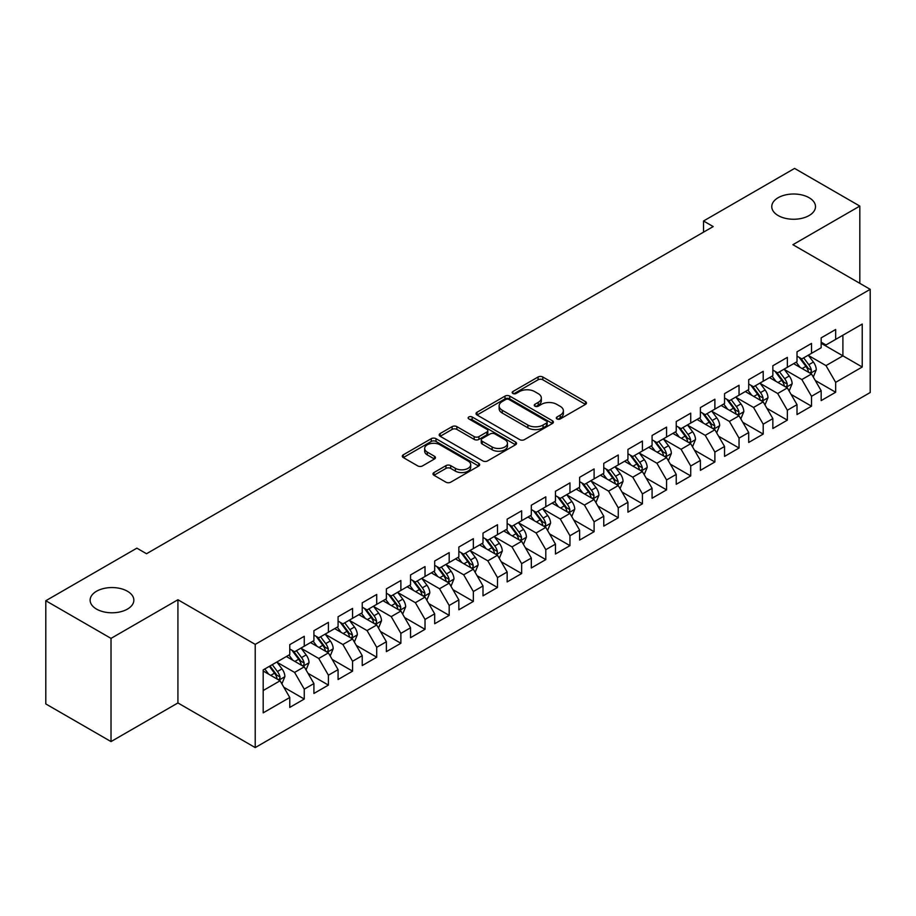 <?xml version="1.0" encoding="UTF-8"?>
<svg xmlns="http://www.w3.org/2000/svg" width="916" height="916" viewBox="0 0 916 916"><rect width="100%" height="100%" fill="white"/><g stroke="black" fill="none" stroke-linecap="round" stroke-linejoin="round"><path stroke-width="1.37" d="M556.985 418.921A2.347 1.351 0 0 0 560.306 418.921L585.496 404.38A3.355 1.935 0 0 0 586.469 403.006A3.355 1.935 0 0 0 585.496 401.643L542.81 377.003A3.355 1.935 0 0 0 538.07 377.003L512.88 391.544A2.347 1.351 0 0 0 512.193 392.506A2.347 1.351 0 0 0 512.88 393.456A2.347 1.351 0 0 0 516.2 393.456L519.464 391.579A10.729 6.194 0 0 1 534.635 391.579L538.196 393.628A10.729 6.194 0 0 1 541.333 398.013A10.729 6.194 0 0 1 538.196 402.399L534.933 404.277A2.347 1.351 0 0 0 534.246 405.238A2.347 1.351 0 0 0 534.933 406.189A2.347 1.351 0 0 0 538.253 406.189L541.516 404.311A10.729 6.194 0 0 1 556.688 404.311L560.237 406.361A10.729 6.194 0 0 1 563.386 410.746A10.729 6.194 0 0 1 560.237 415.12L556.985 417.009A2.347 1.351 0 0 0 556.298 417.959A2.347 1.351 0 0 0 556.985 418.921L556.985 417.009M127.439 591.244A21.858 12.618 0 0 0 103.623 588.519A21.858 12.618 0 0 0 90.123 600.175A21.858 12.618 0 0 0 96.523 609.094A21.858 12.618 0 0 0 120.351 611.831A21.858 12.618 0 0 0 133.851 600.175A21.858 12.618 0 0 0 127.439 591.244M809.091 197.707A21.858 12.618 0 0 0 785.264 194.971A21.858 12.618 0 0 0 771.764 206.627A21.858 12.618 0 0 0 778.165 215.558A21.858 12.618 0 0 0 801.992 218.294A21.858 12.618 0 0 0 815.492 206.627A21.858 12.618 0 0 0 809.091 197.707M433.989 472.541A3.355 1.935 0 0 0 433.005 473.916A3.355 1.935 0 0 0 433.989 475.29L445.966 482.194A3.355 1.935 0 0 0 450.706 482.194L478.679 466.049A3.355 1.935 0 0 0 479.663 464.675A3.355 1.935 0 0 0 478.679 463.313L436.005 438.672A3.355 1.935 0 0 0 431.264 438.672L403.28 454.817A3.355 1.935 0 0 0 402.307 456.191A3.355 1.935 0 0 0 403.28 457.553L417.753 465.912A3.355 1.935 0 0 0 422.494 465.912L434.459 458.996A3.355 1.935 0 0 0 435.444 457.622A3.355 1.935 0 0 0 434.459 456.26L427.291 452.115A8.965 5.175 0 0 1 424.669 448.451A8.965 5.175 0 0 1 430.199 443.676A8.965 5.175 0 0 1 439.978 444.798L468.076 461.011A8.965 5.175 0 0 1 470.698 464.675A8.965 5.175 0 0 1 465.156 469.461A8.965 5.175 0 0 1 455.389 468.339L450.706 465.637A3.355 1.935 0 0 0 445.966 465.637L433.989 472.541L433.989 475.29L445.966 468.42L445.966 465.637M111.019 638.383L111.019 741.582L177.922 702.95L177.922 599.751L111.019 638.383L45.8 600.736L136.862 548.157L146.526 553.733L713.198 226.573L703.534 220.996L703.534 232.149M177.922 599.751L255.221 644.383L870.2 289.33L870.2 392.529L255.221 747.582L255.221 644.383M859.815 283.33L859.815 206.077L792.901 244.698L870.2 289.33M859.815 206.077L794.596 168.418L703.534 220.996M519.693 439.623A3.355 1.935 0 0 0 524.444 439.623L552.417 423.478A3.355 1.935 0 0 0 553.401 422.104A3.355 1.935 0 0 0 552.417 420.742L509.743 396.101A3.355 1.935 0 0 0 505.002 396.101L477.018 412.246A3.355 1.935 0 0 0 476.034 413.62A3.355 1.935 0 0 0 477.018 414.982L519.693 439.623M469.782 419.425A2.347 1.351 0 0 1 472.164 419.757L472.164 416.975L515.548 442.027A3.355 1.935 0 0 1 516.532 443.39A3.355 1.935 0 0 1 515.548 444.764L487.575 460.908A3.355 1.935 0 0 1 482.835 460.908L440.149 436.268L440.149 433.531A3.355 1.935 0 0 0 439.176 434.905A3.355 1.935 0 0 0 440.149 436.268M440.149 433.531L452.126 426.627A3.355 1.935 0 0 1 456.866 426.627L474.179 436.611A3.355 1.935 0 0 0 478.919 436.611L486.865 432.031A3.355 1.935 0 0 0 487.839 430.657A3.355 1.935 0 0 0 486.865 429.295L468.843 418.887A2.347 1.351 0 0 1 468.156 417.925A2.347 1.351 0 0 1 469.599 416.677A2.347 1.351 0 0 1 472.164 416.975M821.171 343.294L842.903 355.843L842.903 335.21L862.231 324.058L835.655 339.389L835.655 329.497L821.171 337.855L821.171 347.759L811.507 353.336L811.507 343.431L797.012 351.801L797.012 361.705L787.348 367.282L787.348 357.377L772.852 365.747L772.852 375.652L763.2 381.228L763.2 371.324L748.704 379.693L748.704 389.598L739.04 395.174L739.04 385.27L724.545 393.64L724.545 403.544L714.881 409.12L714.881 399.216L700.397 407.586L700.397 417.49L690.733 423.066L690.733 413.162L676.237 421.532L676.237 431.436L666.573 437.012L666.573 427.108L652.077 435.478L652.077 445.382L642.425 450.958L642.425 441.054L627.929 449.424L627.929 459.328L618.266 464.904L618.266 455L603.77 463.37L603.77 473.274L594.106 478.85L594.106 468.946L579.622 477.316L579.622 487.22L569.958 492.797L569.958 482.892L555.462 491.262L555.462 501.166L545.799 506.743L545.799 496.838L531.314 505.208L531.314 515.113L521.651 520.689L521.651 510.785L507.155 519.154L507.155 529.047L497.491 534.635L497.491 524.731L482.995 533.101L482.995 542.993L473.343 548.581L473.343 538.677L458.847 547.047L458.847 556.939L449.184 562.527L449.184 552.623L434.688 560.993L434.688 570.886L425.024 576.473L425.024 566.569L410.54 574.939L410.54 584.832L400.876 590.408L400.876 580.515L386.38 588.873L386.38 598.778L376.716 604.354L376.716 594.461L362.232 602.82L362.232 612.724L352.568 618.3L352.568 608.407L338.073 616.766L338.073 626.67L328.409 632.246L328.409 622.353L313.913 630.712L313.913 640.616L304.261 646.192L304.261 636.299L289.765 644.658L289.765 654.562L263.19 669.905L263.19 712.854L289.765 697.511L280.101 680.783L263.19 671.016M862.231 324.058L862.231 367.007L835.655 382.35L825.992 365.61L808.485 355.5M815.251 380.461L835.655 392.243L835.655 382.35M835.655 392.243L821.171 400.613L821.171 390.708L811.507 396.296L801.843 379.556L784.325 369.446M791.092 394.407L811.507 406.189L811.507 396.296M811.507 406.189L797.012 414.559L797.012 404.654L787.348 410.242L777.684 393.502L760.177 383.392M766.944 408.353L787.348 420.135L787.348 410.242M787.348 420.135L772.852 428.505L772.852 418.601L763.2 424.177L753.536 407.448L736.017 397.338M742.784 422.299L763.2 434.081L763.2 424.177M763.2 434.081L748.704 442.451L748.704 432.547L739.04 438.123L729.376 421.394L711.869 411.284M718.625 436.245L739.04 448.027L739.04 438.123M739.04 448.027L724.545 456.397L724.545 446.493L714.881 452.069L705.228 435.34L687.71 425.23M694.477 450.191L714.881 461.973L714.881 452.069M714.881 461.973L700.397 470.343L700.397 460.439L690.733 466.015L681.069 449.287L663.562 439.176M670.317 464.137L690.733 475.919L690.733 466.015M690.733 475.919L676.237 484.289L676.237 474.385L666.573 479.961L656.909 463.233L639.402 453.122M646.169 478.083L666.573 489.865L666.573 479.961M666.573 489.865L652.077 498.235L652.077 488.331L642.425 493.907L632.761 477.179L615.243 467.068M622.01 492.029L642.425 503.811L642.425 493.907M642.425 503.811L627.929 512.181L627.929 502.277L618.266 507.853L608.602 491.125L591.095 481.015M597.85 505.975L618.266 517.758L618.266 507.853M618.266 517.758L603.77 526.128L603.77 516.223L594.106 521.799L584.454 505.071L566.935 494.961M573.702 519.922L594.106 531.704L594.106 521.799M594.106 531.704L579.622 540.074L579.622 530.169L569.958 535.745L560.294 519.017L542.787 508.907M549.543 533.868L569.958 545.65L569.958 535.745M569.958 545.65L555.462 554.02L555.462 544.115L545.799 549.692L536.135 532.963L518.628 522.841M525.395 547.814L545.799 559.596L545.799 549.692M545.799 559.596L531.314 567.966L531.314 558.062L521.651 563.638L511.987 546.898L494.468 536.787M501.235 561.76L521.651 573.542L521.651 563.638M521.651 573.542L507.155 581.912L507.155 572.008L497.491 577.584L487.827 560.844L470.32 550.734M477.087 575.706L497.491 587.488L497.491 577.584M497.491 587.488L482.995 595.858L482.995 585.954L473.343 591.53L463.679 574.79L446.161 564.68M452.928 589.652L473.343 601.434L473.343 591.53M473.343 601.434L458.847 609.793L458.847 599.9L449.184 605.476L439.52 588.736L422.013 578.626M428.768 603.598L449.184 615.38L449.184 605.476M449.184 615.38L434.688 623.739L434.688 613.846L425.024 619.422L415.372 602.682L397.853 592.572M404.62 617.533L425.024 629.326L425.024 619.422M425.024 629.326L410.54 637.685L410.54 627.792L400.876 633.368L391.212 616.628L373.705 606.518M380.461 631.479L400.876 643.272L400.876 633.368M400.876 643.272L386.38 651.631L386.38 641.738L376.716 647.314L367.053 630.574L349.546 620.464M356.313 645.425L376.716 657.219L376.716 647.314M376.716 657.219L362.232 665.577L362.232 655.684L352.568 661.26L342.905 644.52L325.386 634.41M332.153 659.371L352.568 671.153L352.568 661.26M352.568 671.153L338.073 679.523L338.073 669.63L328.409 675.207L318.745 658.467L301.238 648.356M308.005 673.317L328.409 685.099L328.409 675.207M328.409 685.099L313.913 693.469L313.913 683.565L304.261 689.153L294.597 672.413L277.079 662.302M283.846 687.263L304.261 699.045L304.261 689.153M304.261 699.045L289.765 707.415L289.765 697.511M289.765 648.986L294.597 651.768L304.261 646.192M263.19 690.538L280.101 680.783M313.913 635.04L318.745 637.834L328.409 632.246M294.597 672.413L304.261 666.837L286.376 656.52M313.913 683.565L304.261 666.837M338.073 621.094L342.905 623.888L352.568 618.3M318.745 658.467L328.409 652.89L310.535 642.574M338.073 669.63L328.409 652.89M362.232 607.148L367.053 609.942L376.716 604.354M342.905 644.52L352.568 638.944L334.695 628.628M362.232 655.684L352.568 638.944M386.38 593.202L391.212 595.995L400.876 590.408M367.053 630.574L376.716 624.998L358.843 614.682M386.38 641.738L376.716 624.998M410.54 579.255L415.372 582.049L425.024 576.473M391.212 616.628L400.876 611.052L383.002 600.736M410.54 627.792L400.876 611.052M434.688 565.309L439.52 568.103L449.184 562.527M415.372 602.682L425.024 597.106L407.151 586.79M434.688 613.846L425.024 597.106M458.847 551.363L463.679 554.157L473.343 548.581M439.52 588.736L449.184 583.16L431.31 572.844M458.847 599.9L449.184 583.16M482.995 537.417L487.827 540.211L497.491 534.635M463.679 574.79L473.343 569.214L455.458 558.897M482.995 585.954L473.343 569.214M507.155 523.471L511.987 526.265L521.651 520.689M487.827 560.844L497.491 555.268L479.618 544.951M507.155 572.008L497.491 555.268M531.314 509.525L536.135 512.319L545.799 506.743M511.987 546.898L521.651 541.322L503.777 531.005M531.314 558.062L521.651 541.322M555.462 495.579L560.294 498.373L569.958 492.797M536.135 532.963L545.799 527.376L527.925 517.059M555.462 544.115L545.799 527.376M579.622 481.633L584.454 484.427L594.106 478.85M560.294 519.017L569.958 513.429L552.085 503.113M579.622 530.169L569.958 513.429M603.77 467.687L608.602 470.481L618.266 464.904M584.454 505.071L594.106 499.483L576.233 489.167M603.77 516.223L594.106 499.483M627.929 453.752L632.761 456.534L642.425 450.958M608.602 491.125L618.266 485.537L600.392 475.221M627.929 502.277L618.266 485.537M652.077 439.806L656.909 442.588L666.573 437.012M632.761 477.179L642.425 471.603L624.552 461.275M652.077 488.331L642.425 471.603M676.237 425.86L681.069 428.642L690.733 423.066M656.909 463.233L666.573 457.656L648.7 447.329M676.237 474.385L666.573 457.656M700.397 411.914L705.228 414.696L714.881 409.12M681.069 449.287L690.733 443.71L672.859 433.382M700.397 460.439L690.733 443.71M724.545 397.968L729.376 400.75L739.04 395.174M705.228 435.34L714.881 429.764L697.007 419.436M724.545 446.493L714.881 429.764M748.704 384.022L753.536 386.804L763.2 381.228M729.376 421.394L739.04 415.818L721.167 405.49M748.704 432.547L739.04 415.818M772.852 370.075L777.684 372.858L787.348 367.282M753.536 407.448L763.2 401.872L745.315 391.544M772.852 418.601L763.2 401.872M797.012 356.129L801.843 358.912L811.507 353.336M777.684 393.502L787.348 387.926L769.474 377.598M797.012 404.654L787.348 387.926M821.171 342.183L825.992 344.966L835.655 339.389M801.843 379.556L811.507 373.98L793.634 363.663M821.171 390.708L811.507 373.98M45.8 600.736L45.8 703.935L111.019 741.582M177.922 702.95L255.221 747.582M825.992 365.61L842.903 355.843L862.231 367.007M557.924 419.253L560.237 417.914A10.729 6.194 0 0 0 563.386 413.528L563.386 410.746M541.333 398.013L541.333 400.807A10.729 6.194 0 0 1 538.196 405.181L535.871 406.521M585.45 404.403L542.81 379.785A3.355 1.935 0 0 0 538.07 379.785L513.819 393.788M552.371 423.501L509.743 398.884A3.355 1.935 0 0 0 505.002 398.884L477.064 415.017M546.486 423.066A2.347 1.351 0 0 0 547.173 422.104A2.347 1.351 0 0 0 546.486 421.142L509.033 399.513A2.347 1.351 0 0 0 505.712 399.513L502.277 401.506A10.729 6.194 0 0 0 499.128 405.88A10.729 6.194 0 0 0 502.277 410.265L527.879 425.047A10.729 6.194 0 0 0 543.051 425.047L546.486 423.066L546.486 425.848A2.347 1.351 0 0 0 547.173 424.898L547.173 422.104M499.128 405.88L499.128 408.673A10.729 6.194 0 0 0 502.277 413.059L502.277 410.265M546.486 425.848L543.051 427.841A10.729 6.194 0 0 1 527.879 427.841L502.277 413.059M440.195 436.302L452.126 429.409L452.126 426.627M487.839 430.657L487.839 433.451A3.355 1.935 0 0 1 486.865 434.814L478.919 439.405A3.355 1.935 0 0 1 474.179 439.405L456.866 429.409A3.355 1.935 0 0 0 452.126 429.409M472.164 419.757L515.502 444.787M492.132 446.985A8.965 5.175 0 0 0 501.911 448.107A8.965 5.175 0 0 0 507.453 443.321A8.965 5.175 0 0 0 504.819 439.657L494.926 433.944A3.355 1.935 0 0 0 490.175 433.944L482.24 438.535A3.355 1.935 0 0 0 481.255 439.898A3.355 1.935 0 0 0 482.24 441.272L492.132 446.985L492.132 449.767A8.965 5.175 0 0 0 501.911 450.901A8.965 5.175 0 0 0 507.453 446.115L507.453 443.321M481.255 439.898L481.255 442.691A3.355 1.935 0 0 0 482.24 444.054L482.24 441.272M492.132 449.767L482.24 444.054M470.698 464.675L470.698 467.469A8.965 5.175 0 0 1 465.156 472.255A8.965 5.175 0 0 1 455.389 471.122L450.706 468.42A3.355 1.935 0 0 0 445.966 468.42M424.669 448.451L424.669 451.245A8.965 5.175 0 0 0 427.291 454.909L427.291 452.115M434.413 459.019L427.291 454.909M478.633 466.072L436.005 441.455A3.355 1.935 0 0 0 431.264 441.455L403.326 457.588M813.293 377.071L816.282 369.766A9.057 5.221 -120 0 0 813.397 362.06L808.267 355.213M800.092 367.385L796.187 362.175M794.367 364.087L793.92 363.492M809.801 372.995L811.198 371.736L811.404 370.156A9.057 5.221 -120 0 0 808.805 364.705L803.675 357.858M800.744 358.282L807.088 366.744A4.614 2.668 60 0 1 807.923 368.14L811.404 370.156M799.153 357.366L805.908 366.377A9.057 5.221 60 0 1 808.496 371.827L808.679 372.354M789.134 391.017L792.134 383.712A9.057 5.221 -120 0 0 789.237 376.007L784.107 369.148M775.932 381.331L772.039 376.121M770.207 378.033L769.761 377.438M785.642 386.941L787.05 385.682L787.245 384.102A9.057 5.221 -120 0 0 784.657 378.651L779.516 371.804M776.596 372.228L782.928 380.69A4.614 2.668 60 0 1 783.764 382.087L787.245 384.102M775.005 371.312L781.749 380.323A9.057 5.221 60 0 1 784.348 385.773L784.531 386.3M764.986 404.964L767.974 397.659A9.057 5.221 -120 0 0 765.089 389.953L759.959 383.094M751.784 395.277L747.88 390.067M746.059 391.979L745.613 391.384M761.494 400.887L762.891 399.628L763.085 398.048A9.057 5.221 -120 0 0 760.498 392.598L755.368 385.75M752.437 386.174L758.78 394.636A4.614 2.668 60 0 1 759.616 396.033L763.085 398.048M750.845 385.258L757.601 394.269A9.057 5.221 60 0 1 760.188 399.72L760.372 400.246M740.826 418.91L743.826 411.605A9.057 5.221 -120 0 0 740.93 403.899L735.8 397.04M727.625 409.223L723.72 404.013M721.9 405.914L721.453 405.33M737.334 414.834L738.731 413.563L738.937 411.994A9.057 5.221 -120 0 0 736.338 406.544L731.208 399.697M728.289 400.12L734.621 408.582A4.614 2.668 60 0 1 735.456 409.979L738.937 411.994M726.686 399.204L733.441 408.215A9.057 5.221 60 0 1 736.04 413.666L736.224 414.181M716.678 432.856L719.667 425.551A9.057 5.221 -120 0 0 716.781 417.845L711.652 410.986M703.465 423.169L699.572 417.959M697.74 419.86L697.305 419.276M713.175 428.78L714.583 427.509L714.778 425.929A9.057 5.221 -120 0 0 712.19 420.49L707.06 413.643M704.129 414.066L710.461 422.528A4.614 2.668 60 0 1 711.308 423.925L714.778 425.929M702.538 413.15L709.293 422.161A9.057 5.221 60 0 1 711.881 427.612L712.064 428.127M692.519 446.802L695.507 439.497A9.057 5.221 -120 0 0 692.622 431.791L687.492 424.932M679.317 437.115L675.413 431.905M673.592 433.806L673.145 433.222M689.027 442.726L690.424 441.455L690.63 439.875A9.057 5.221 -120 0 0 688.03 434.436L682.901 427.589M679.97 428.012L686.313 436.474A4.614 2.668 60 0 1 687.149 437.871L690.63 439.875M678.378 427.096L685.134 436.108A9.057 5.221 60 0 1 687.721 441.558L687.905 442.073M668.359 460.748L671.359 453.443A9.057 5.221 -120 0 0 668.474 445.726L663.333 438.879M655.158 451.061L651.265 445.852M649.433 447.752L648.997 447.168M664.867 456.672L666.275 455.401L666.47 453.821A9.057 5.221 -120 0 0 663.882 448.382L658.753 441.535M655.822 441.959L662.154 450.42A4.614 2.668 60 0 1 662.989 451.817L666.47 453.821M654.23 441.043L660.986 450.054A9.057 5.221 60 0 1 663.573 455.504L663.757 456.019M644.211 474.694L647.2 467.389A9.057 5.221 -120 0 0 644.314 459.672L639.185 452.825M631.01 465.007L627.105 459.798M625.284 461.698L624.838 461.114M640.719 470.618L642.116 469.347L642.311 467.767A9.057 5.221 -120 0 0 639.723 462.328L634.593 455.481M631.662 455.905L638.005 464.366A4.614 2.668 60 0 1 638.841 465.763L642.311 467.767M630.071 454.989L636.826 464A9.057 5.221 60 0 1 639.414 469.45L639.597 469.965M620.052 488.64L623.052 481.335A9.057 5.221 -120 0 0 620.155 473.618L615.025 466.771M606.85 478.954L602.946 473.744M601.125 475.644L600.678 475.049M616.56 484.553L617.968 483.293L618.163 481.713A9.057 5.221 -120 0 0 615.575 476.274L610.434 469.427M607.514 469.851L613.846 478.312A4.614 2.668 60 0 1 614.682 479.709L618.163 481.713M605.923 468.935L612.667 477.946A9.057 5.221 60 0 1 615.266 483.385L615.449 483.911M595.904 502.586L598.892 495.281A9.057 5.221 -120 0 0 596.007 487.564L590.877 480.717M582.702 492.9L578.798 487.69M576.977 489.591L576.53 488.995M592.4 498.499L593.808 497.239L594.003 495.659A9.057 5.221 -120 0 0 591.415 490.22L586.286 483.373M583.355 483.797L589.698 492.258A4.614 2.668 60 0 1 590.534 493.655L594.003 495.659M581.763 482.881L588.519 491.892A9.057 5.221 60 0 1 591.106 497.331L591.289 497.857M571.744 516.532L574.744 509.227A9.057 5.221 -120 0 0 571.847 501.51L566.718 494.663M558.542 506.846L554.638 501.636M552.817 503.537L552.371 502.941M568.252 512.445L569.649 511.185L569.855 509.605A9.057 5.221 -120 0 0 567.256 504.166L562.126 497.308M559.195 497.743L565.538 506.205A4.614 2.668 60 0 1 566.374 507.601L569.855 509.605M557.604 496.815L564.359 505.838A9.057 5.221 60 0 1 566.958 511.277L567.141 511.804M547.585 530.479L550.585 523.162A9.057 5.221 -120 0 0 547.699 515.456L542.558 508.609M534.383 520.792L530.49 515.582M528.658 517.483L528.223 516.887M544.093 526.391L545.501 525.131L545.696 523.551A9.057 5.221 -120 0 0 543.108 518.112L537.978 511.254M535.047 511.689L541.379 520.151A4.614 2.668 60 0 1 542.226 521.548L545.696 523.551M533.456 510.762L540.211 519.784A9.057 5.221 60 0 1 542.799 525.223L542.982 525.75M523.437 544.425L526.425 537.108A9.057 5.221 -120 0 0 523.54 529.402L518.41 522.555M510.235 534.738L506.33 529.528M504.51 531.429L504.063 530.833M519.945 540.337L521.341 539.077L521.548 537.497A9.057 5.221 -120 0 0 518.948 532.059L513.819 525.2M510.888 525.635L517.231 534.097A4.614 2.668 60 0 1 518.067 535.494L521.548 537.497M509.296 524.708L516.052 533.73A9.057 5.221 60 0 1 518.639 539.169L518.822 539.696M499.277 558.371L502.277 551.054A9.057 5.221 -120 0 0 499.38 543.348L494.251 536.501M486.075 548.684L482.182 543.474M480.35 545.375L479.904 544.78M495.785 554.283L497.193 553.024L497.388 551.443A9.057 5.221 -120 0 0 494.8 546.005L489.671 539.146M486.74 539.581L493.071 548.043A4.614 2.668 60 0 1 493.907 549.44L497.388 551.443M485.148 538.654L491.903 547.676A9.057 5.221 60 0 1 494.491 553.115L494.674 553.642M475.129 572.317L478.118 565A9.057 5.221 -120 0 0 475.232 557.294L470.103 550.447M461.927 562.63L458.023 557.42M456.202 559.321L455.756 558.726M471.637 568.229L473.034 566.97L473.228 565.39A9.057 5.221 -120 0 0 470.641 559.951L465.511 553.092M462.58 553.527L468.923 561.977A4.614 2.668 60 0 1 469.759 563.386L473.228 565.39M460.988 552.6L467.744 561.623A9.057 5.221 60 0 1 470.332 567.061L470.515 567.588M450.97 586.263L453.97 578.946A9.057 5.221 -120 0 0 451.073 571.24L445.943 564.393M437.768 576.576L433.863 571.366M432.043 573.267L431.596 572.672M447.477 582.175L448.874 580.916L449.08 579.336A9.057 5.221 -120 0 0 446.481 573.885L441.352 567.038M438.432 567.473L444.764 575.924A4.614 2.668 60 0 1 445.6 577.332L449.08 579.336M436.829 566.546L443.584 575.569A9.057 5.221 60 0 1 446.184 581.007L446.367 581.534M426.822 600.209L429.81 592.892A9.057 5.221 -120 0 0 426.925 585.187L421.795 578.34M413.608 590.522L409.715 585.313M407.895 587.213L407.448 586.618M423.318 596.121L424.726 594.862L424.921 593.282A9.057 5.221 -120 0 0 422.333 587.832L417.204 580.984M414.272 581.408L420.604 589.87A4.614 2.668 60 0 1 421.452 591.278L424.921 593.282M412.681 580.492L419.436 589.515A9.057 5.221 60 0 1 422.024 594.953L422.207 595.48M402.662 614.144L405.651 606.839A9.057 5.221 -120 0 0 402.765 599.133L397.636 592.286M389.46 604.457L385.556 599.259M383.735 601.159L383.289 600.564M399.17 610.067L400.567 608.808L400.773 607.228A9.057 5.221 -120 0 0 398.174 601.778L393.044 594.931M390.113 595.354L396.456 603.816A4.614 2.668 60 0 1 397.292 605.224L400.773 607.228M388.521 594.438L395.277 603.461A9.057 5.221 60 0 1 397.865 608.9L398.048 609.426M378.503 628.09L381.503 620.785A9.057 5.221 -120 0 0 378.617 613.079L373.476 606.232M365.301 618.403L361.408 613.205M359.576 615.105L359.141 614.51M375.01 624.014L376.419 622.754L376.613 621.174A9.057 5.221 -120 0 0 374.026 615.724L368.896 608.877M365.965 609.3L372.297 617.762A4.614 2.668 60 0 1 373.133 619.17L376.613 621.174M364.373 608.384L371.129 617.407A9.057 5.221 60 0 1 373.717 622.846L373.9 623.372M354.355 642.036L357.343 634.731A9.057 5.221 -120 0 0 354.458 627.025L349.328 620.178M341.153 632.349L337.248 627.151M335.428 629.052L334.981 628.456M350.862 637.96L352.259 636.7L352.454 635.12A9.057 5.221 -120 0 0 349.866 629.67L344.737 622.823M341.805 623.246L348.149 631.708A4.614 2.668 60 0 1 348.985 633.116L352.454 635.12M340.214 622.33L346.969 631.342A9.057 5.221 60 0 1 349.557 636.792L349.74 637.318M330.195 655.982L333.195 648.677A9.057 5.221 -120 0 0 330.298 640.971L325.169 634.124M316.993 646.295L313.089 641.097M311.268 642.998L310.822 642.402M326.703 651.906L328.111 650.646L328.306 649.066A9.057 5.221 -120 0 0 325.718 643.616L320.577 636.769M317.657 637.192L323.989 645.654A4.614 2.668 60 0 1 324.825 647.062L328.306 649.066M316.066 636.277L322.81 645.288A9.057 5.221 60 0 1 325.409 650.738L325.592 651.265M306.047 669.928L309.035 662.623A9.057 5.221 -120 0 0 306.15 654.917L301.02 648.07M292.845 660.241L288.941 655.043M287.12 656.944L286.674 656.348M302.555 665.852L303.952 664.592L304.146 663.012A9.057 5.221 -120 0 0 301.559 657.562L296.429 650.715M293.498 651.139L299.841 659.6A4.614 2.668 60 0 1 300.677 660.997L304.146 663.012M291.906 650.223L298.662 659.234A9.057 5.221 60 0 1 301.25 664.684L301.433 665.211M281.888 683.874L284.887 676.569A9.057 5.221 -120 0 0 281.991 668.863L276.861 662.016M268.686 674.187L264.781 668.989M278.395 679.798L279.792 678.538L279.998 676.958A9.057 5.221 -120 0 0 277.399 671.508L272.27 664.661M270.002 665.966L275.682 673.546A4.614 2.668 60 0 1 276.517 674.943L279.998 676.958M269.373 666.333L274.502 673.18A9.057 5.221 60 0 1 277.101 678.63L277.285 679.157M560.237 417.914L560.237 415.12M534.933 406.189L534.933 404.277M538.196 405.181L538.196 402.399M512.88 393.456L512.88 391.544M538.07 379.785L538.07 377.003M542.81 379.785L542.81 377.003M585.496 404.38L585.496 401.643M477.018 414.982L477.018 412.246M505.002 398.884L505.002 396.101M509.743 398.884L509.743 396.101M552.417 423.478L552.417 420.742M527.879 427.841L527.879 425.047M543.051 427.841L543.051 425.047M456.866 429.409L456.866 426.627M474.179 439.405L474.179 436.611M478.919 439.405L478.919 436.611M486.865 434.814L486.865 432.031M515.548 444.764L515.548 442.027M450.706 468.42L450.706 465.637M455.389 471.122L455.389 468.339M434.459 458.996L434.459 456.26M403.28 457.553L403.28 454.817M431.264 441.455L431.264 438.672M436.005 441.455L436.005 438.672M478.679 466.049L478.679 463.313M810.374 373.327L816.225 369.938M808.805 364.705L813.397 362.06M802.13 368.564L805.908 366.377M786.214 387.273L792.077 383.884M784.657 378.651L789.237 376.007M777.97 382.51L781.749 380.323M762.055 401.219L767.917 397.83M760.498 392.598L765.089 389.953M753.822 396.456L757.601 394.269M737.907 415.154L743.758 411.776M736.338 406.544L740.93 403.899M729.663 410.402L733.441 408.215M713.747 429.1L719.61 425.722M712.19 420.49L716.781 417.845M705.503 424.348L709.293 422.161M689.599 443.046L695.45 439.669M688.03 434.436L692.622 431.791M681.355 438.295L685.134 436.108M665.44 456.992L671.302 453.615M663.882 448.382L668.474 445.726M657.196 452.241L660.986 450.054M641.292 470.939L647.143 467.561M639.723 462.328L644.314 459.672M633.048 466.187L636.826 464M617.132 484.885L622.983 481.507M615.575 476.274L620.155 473.618M608.888 480.133L612.667 477.946M592.973 498.831L598.835 495.453M591.415 490.22L596.007 487.564M584.74 494.079L588.519 491.892M568.825 512.777L574.675 509.399M567.256 504.166L571.847 501.51M560.581 508.025L564.359 505.838M544.665 526.723L550.527 523.345M543.108 518.112L547.699 515.456M536.421 521.971L540.211 519.784M520.517 540.669L526.368 537.291M518.948 532.059L523.54 529.402M512.273 535.906L516.052 533.73M496.358 554.615L502.22 551.237M494.8 546.005L499.38 543.348M488.114 549.852L491.903 547.676M472.198 568.561L478.06 565.183M470.641 559.951L475.232 557.294M463.965 563.798L467.744 561.623M448.05 582.507L453.901 579.13M446.481 573.885L451.073 571.24M439.806 577.744L443.584 575.569M423.89 596.453L429.753 593.076M422.333 587.832L426.925 585.187M415.646 591.69L419.436 589.515M399.742 610.399L405.593 607.01M398.174 601.778L402.765 599.133M391.498 605.636L395.277 603.461M375.583 624.346L381.445 620.956M374.026 615.724L378.617 613.079M367.339 619.582L371.129 617.407M351.435 638.292L357.286 634.903M349.866 629.67L354.458 627.025M343.191 633.529L346.969 631.342M327.275 652.238L333.138 648.849M325.718 643.616L330.298 640.971M319.031 647.475L322.81 645.288M303.116 666.184L308.978 662.795M301.559 657.562L306.15 654.917M294.883 661.421L298.662 659.234M278.968 680.13L284.819 676.741M277.399 671.508L281.991 668.863M270.724 675.367L274.502 673.18"/></g></svg>
